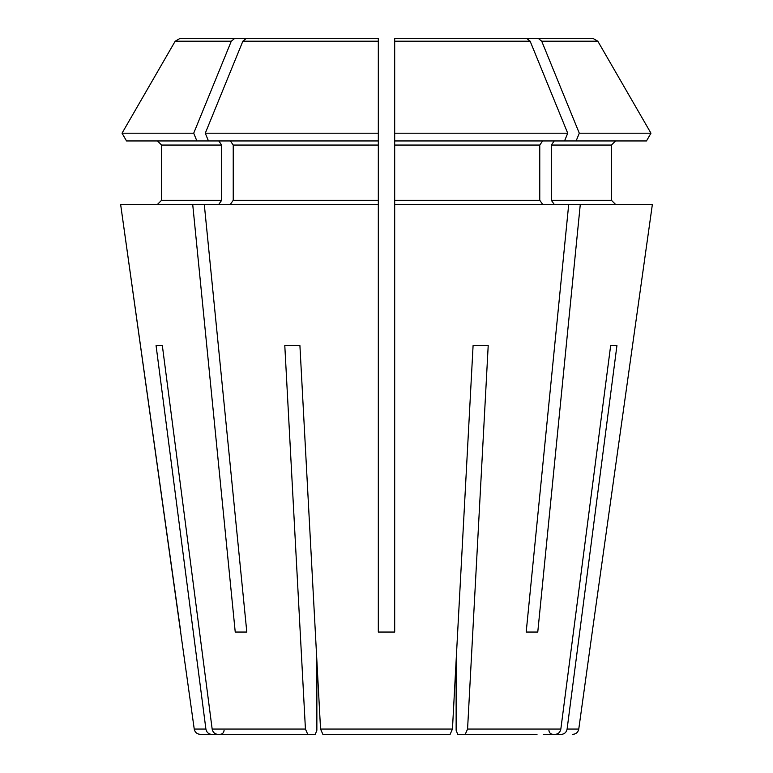 <?xml version="1.0" encoding="UTF-8"?>
<svg xmlns="http://www.w3.org/2000/svg" width="773" height="773" viewBox="0 0 773 773"><rect width="100%" height="100%" fill="white"/><g stroke="black" fill="none" stroke-linecap="round" stroke-linejoin="round"><path stroke-width="1.16" d="M567.72 133.198L394.684 133.198L394.684 140.957L564.541 140.957L567.72 133.198A894569.034 632555.823 90 0 0 530.143 41.211L527.002 38.65L394.684 38.65L394.684 204.391L652.373 204.391L592.234 632.043L652.373 204.391M196.883 140.957L193.704 133.198L122.037 133.198L126.521 140.957L208.459 140.957L205.28 133.198A894569.034 632555.823 -90 0 1 242.857 41.211L245.998 38.65L378.316 38.65L378.316 133.198L205.28 133.198M218.769 140.957L221.667 145.053L161.567 145.053L157.47 140.957L161.567 145.053L161.567 200.294L157.47 204.391L161.567 200.294L221.667 200.294L218.769 204.391M221.667 145.053L221.667 200.294M394.684 204.391L394.684 632.043L378.316 632.043L378.316 204.391L120.627 204.391L194.236 729.065C194.922 732.302 196.941 734.07 200.313 734.35L219.996 734.35C222.498 734.089 223.861 732.717 224.083 730.253M193.704 133.198A894569.034 632555.823 -90 0 1 231.282 41.211L234.422 38.65L179.607 38.65L220.189 38.65M126.521 140.957L122.037 133.198A894569.024 894569.024 -60 0 1 175.181 41.211L179.607 38.65M234.422 38.65L263.12 38.65M551.333 145.053L611.433 145.053L615.53 140.957L611.433 145.053L611.433 200.294L551.333 200.294L551.333 145.053L554.231 140.957M615.53 204.391L611.433 200.294L615.53 204.391M593.393 38.65L538.578 38.65L593.393 38.65L597.819 41.211A905682.86 905682.86 -120 0 1 650.963 133.198L646.479 140.957L576.117 140.957L579.296 133.198L650.963 133.198L646.479 140.957M543.284 734.35L561.478 734.35C564.532 734.05 566.406 732.292 567.102 729.065L616.931 345.579L610.66 345.579L616.931 345.579M554.231 204.391L551.333 200.294M509.88 38.65L538.578 38.65L541.718 41.211A894569.082 632555.872 90 0 1 579.296 133.198M537.013 734.35L465.24 734.35L467.568 729.065L488.207 345.579L473.086 345.579L488.207 345.579M555.217 734.35C558.261 734.05 560.135 732.292 560.84 729.065L610.66 345.579M542.656 204.391L539.767 200.294L539.767 145.053L542.656 140.957M527.002 38.65L394.684 38.65M378.316 204.391L378.316 133.198L378.316 140.957L208.459 140.957M230.344 140.957L233.233 145.053L233.233 200.294L230.344 204.391M378.316 38.65L245.998 38.65M299.914 345.579L284.793 345.579L299.914 345.579L320.553 729.065L322.882 734.35L450.118 734.35L452.447 729.065L456.138 660.548L456.138 730.253L457.703 734.35L465.24 734.35M284.793 345.579L305.432 729.065L307.76 734.35L315.297 734.35L316.862 730.253L316.862 660.548L320.553 729.065L322.882 734.35L450.118 734.35L452.447 729.065L473.086 345.579M235.234 632.043L246.809 632.043L235.234 632.043L192.709 204.391M204.285 204.391L246.809 632.043M162.34 345.579L156.069 345.579L162.34 345.579L212.16 729.065C212.865 732.292 214.739 734.05 217.783 734.35L235.987 734.35M156.069 345.579L205.898 729.065C206.594 732.292 208.468 734.05 211.522 734.35L200.313 734.35M567.102 729.065L578.764 729.065L592.234 632.043M180.766 632.043L120.627 204.391M122.037 133.198A894569.024 894569.024 -60 0 1 175.181 41.211L231.282 41.211M537.766 632.043L526.191 632.043L537.766 632.043L580.291 204.391M564.541 140.957L576.117 140.957M442.581 734.35L330.419 734.35M307.76 734.35L217.783 734.35M526.191 632.043L568.715 204.391M541.718 41.211L597.819 41.211A905682.86 905682.86 -120 0 1 650.963 133.198M560.84 729.065L467.568 729.065M539.767 145.053L394.684 145.053M539.767 200.294L394.684 200.294M530.143 41.211L394.684 41.211M378.316 145.053L233.233 145.053M378.316 200.294L233.233 200.294M378.316 41.211L242.857 41.211M305.432 729.065L212.16 729.065M205.898 729.065L194.236 729.065M452.447 729.065L320.553 729.065M578.764 729.065C578.078 732.302 576.059 734.07 572.687 734.35M548.917 730.253C549.139 732.717 550.502 734.089 553.004 734.35"/></g></svg>
